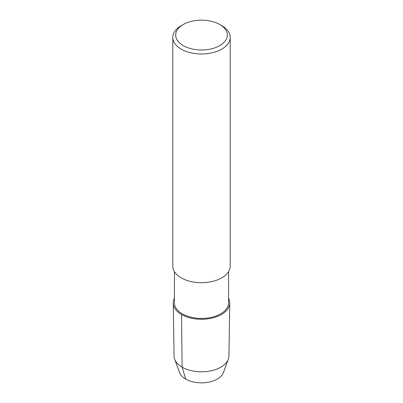 <?xml version="1.0" encoding="UTF-8"?>
<svg xmlns="http://www.w3.org/2000/svg" width="403" height="403" viewBox="0 0 403 403"><rect width="100%" height="100%" fill="white"/><g stroke="black" fill="none" stroke-linecap="round" stroke-linejoin="round"><path stroke-width="0.6" d="M228.572 271.657L228.572 302.819A27.072 15.626 180 0 1 201.5 318.446A27.072 15.626 180 0 1 174.428 302.814M173.25 303.116A28.255 16.311 180 0 0 201.5 319.282A28.255 16.311 180 0 0 229.75 303.116A28.255 16.311 180 0 0 228.572 298.296A28.255 16.311 180 0 1 201.5 319.282A28.255 16.311 180 0 1 174.428 298.296A28.255 16.311 180 0 0 173.25 303.116L174.081 356.116M219.771 24.518L221.801 25.691A28.709 16.573 180 0 1 230.209 37.414L230.209 266.131A28.709 16.573 180 0 1 201.5 282.71A28.709 16.573 180 0 1 172.791 266.131L172.791 37.414A28.709 16.573 180 0 1 181.199 25.691L183.229 24.518A25.837 14.916 180 0 1 219.771 24.518L219.771 24.518A25.837 14.916 180 0 1 219.771 45.615A25.837 14.916 180 0 1 183.229 45.615A25.837 14.916 180 0 1 183.229 24.518M230.209 37.414A28.709 16.573 180 0 1 201.5 53.987A28.709 16.573 180 0 1 172.791 37.408M229.75 303.116L228.919 356.116A27.424 15.833 180 0 1 228.315 359.285A27.424 15.833 180 0 1 201.5 371.803A27.424 15.833 180 0 1 174.685 359.29A27.424 15.833 180 0 1 174.081 356.111M228.315 359.29L223.358 372.649A22.351 12.906 180 0 1 201.5 382.85A22.351 12.906 180 0 1 179.642 372.649L174.685 359.29M185.692 379.072L182.111 367.168L181.521 314.506M174.428 271.657L174.428 302.819"/></g></svg>
